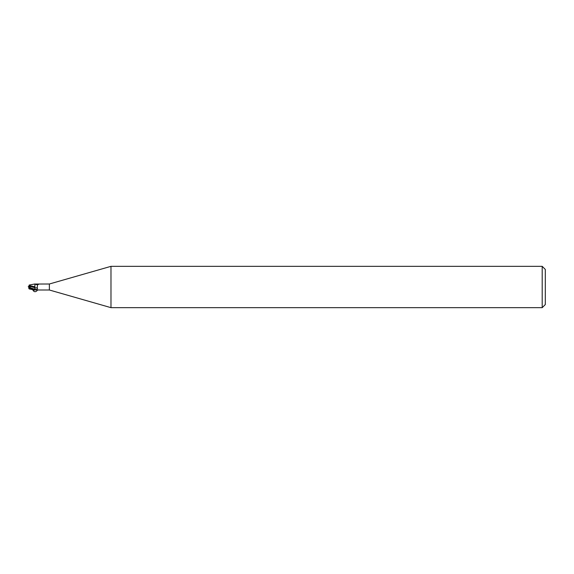 <?xml version="1.0" encoding="UTF-8"?>
<svg xmlns="http://www.w3.org/2000/svg" width="574" height="574" viewBox="0 0 574 574"><rect width="100%" height="100%" fill="white"/><g stroke="black" fill="none" stroke-linecap="round" stroke-linejoin="round"><path stroke-width="0.86" d="M110.983 307.664L49.364 289.999L49.364 284.001L110.983 266.336L542.2 266.336L545.3 269.436L545.3 304.564L542.2 307.664L110.983 307.664L110.983 266.336M542.2 307.664L542.2 266.336M28.8 288.507L29.733 288.177L34.899 289.784M30.25 287.897L30.006 286.311L34.849 287.732L34.906 289.942L34.849 286.742L34.899 289.741L36.284 289.49C37.532 289.052 37.834 288.449 37.181 287.682L37.575 284.718L38.745 284.266M29.202 285.048L34.899 283.979L34.899 287.108M49.364 289.999L38.408 289.999M34.899 284.044L49.364 284.001M29.733 288.177L29.733 287.588L34.899 289.741M30.006 287.603L34.899 289.332L34.899 289.942L38.874 289.942M36.284 289.49A4.657 2.569 -156.3 0 1 34.899 289.339L34.899 286.756M35.093 284.108A3.2 1.765 -156.3 0 0 37.095 284.675A3.2 1.765 -156.3 0 0 37.64 284.675M36.514 284.216A3.365 1.858 -156.3 0 0 38.874 284.058M34.899 287.746A3.372 1.858 -156.3 0 0 37.181 287.682M34.899 286.792L29.059 285.486L29.195 285.041M28.205 286.742L28.8 287.05M29.733 287.588L28.722 286.986M28.879 286.024L29.066 285.457M30.049 286.003L28.887 286.003L28.7 287L30.049 286.003M30.006 286.311L29.941 285.565M29.044 288.478L28.793 287.703M28.772 287.036L29.009 288.37M32.187 289.504L33.249 290.358M37.69 289.942C36.126 291.865 34.741 292.202 33.522 290.961L33.213 290.336L35.94 289.77M33.522 290.961L34.081 289.892M37.095 284.675L37.705 284.639M29.202 288.952L34.153 289.906"/></g></svg>
